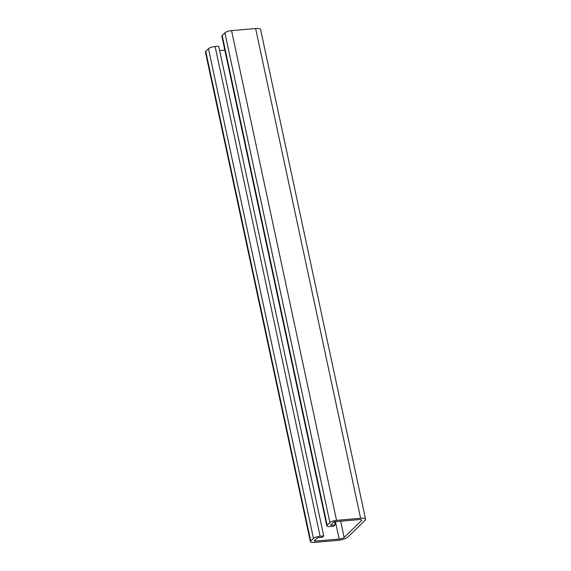 <?xml version="1.0" encoding="UTF-8"?>
<svg xmlns="http://www.w3.org/2000/svg" width="571" height="571" viewBox="0 0 571 571"><rect width="100%" height="100%" fill="white"/><g stroke="black" fill="none" stroke-linecap="round" stroke-linejoin="round"><path stroke-width="0.86" d="M320.11 536.262A5.26 1.477 167.9 0 0 313.465 538.446L310.724 541.094A5.26 1.477 167.9 0 0 310.403 541.786A5.26 1.477 167.9 0 0 313.715 542.45L337.796 540.38A7.887 2.213 167.9 0 0 347.76 537.111L365.097 520.317A7.887 2.213 167.9 0 0 365.59 519.282A7.887 2.213 167.9 0 0 360.615 518.282L336.533 520.352A5.26 1.477 167.9 0 0 329.895 522.536L327.154 525.184A5.26 1.477 167.9 0 0 326.826 525.877A5.26 1.477 167.9 0 0 330.145 526.541L333.757 526.226L335.127 524.906L331.515 525.213A1.313 0.371 -12.1 0 1 330.688 525.049A1.313 0.371 -12.1 0 1 330.766 524.877L333.507 522.222A1.313 0.371 -12.1 0 1 335.163 521.68L359.245 519.61A3.94 1.106 -12.1 0 1 361.728 520.11A3.94 1.106 -12.1 0 1 361.486 520.624L344.149 537.418A3.94 1.106 -12.1 0 1 339.167 539.053L315.085 541.122A1.313 0.371 -12.1 0 1 314.257 540.958A1.313 0.371 -12.1 0 1 314.343 540.787L317.076 538.132A1.313 0.371 -12.1 0 1 318.739 537.589L322.351 537.275L323.721 535.955L320.11 536.262L215.117 46.529L218.729 46.222L323.721 535.955M310.403 541.786L205.41 52.054A5.26 1.477 -12.1 0 1 205.738 51.361L208.472 48.713A5.26 1.477 -12.1 0 1 215.117 46.529M326.826 525.877L221.841 36.144A5.26 1.477 -12.1 0 1 222.162 35.452L224.903 32.804A5.26 1.477 -12.1 0 1 231.548 30.62L255.622 28.55A7.887 2.213 -12.1 0 1 260.597 29.549L365.59 519.282M334.463 521.801L335.127 524.906M224.838 50.127L219.664 50.569M208.472 48.713L313.465 538.446M310.724 541.094L205.738 51.361M255.622 28.55L360.615 518.282M336.533 520.352L231.548 30.62M224.903 32.804L329.895 522.536M327.154 525.184L222.162 35.452M331.515 525.213L331.323 524.335M361.3 519.738L361.486 520.624M344.149 537.418L340.673 521.202M335.434 521.651L339.167 539.053M315.085 541.122L314.899 540.245"/></g></svg>
